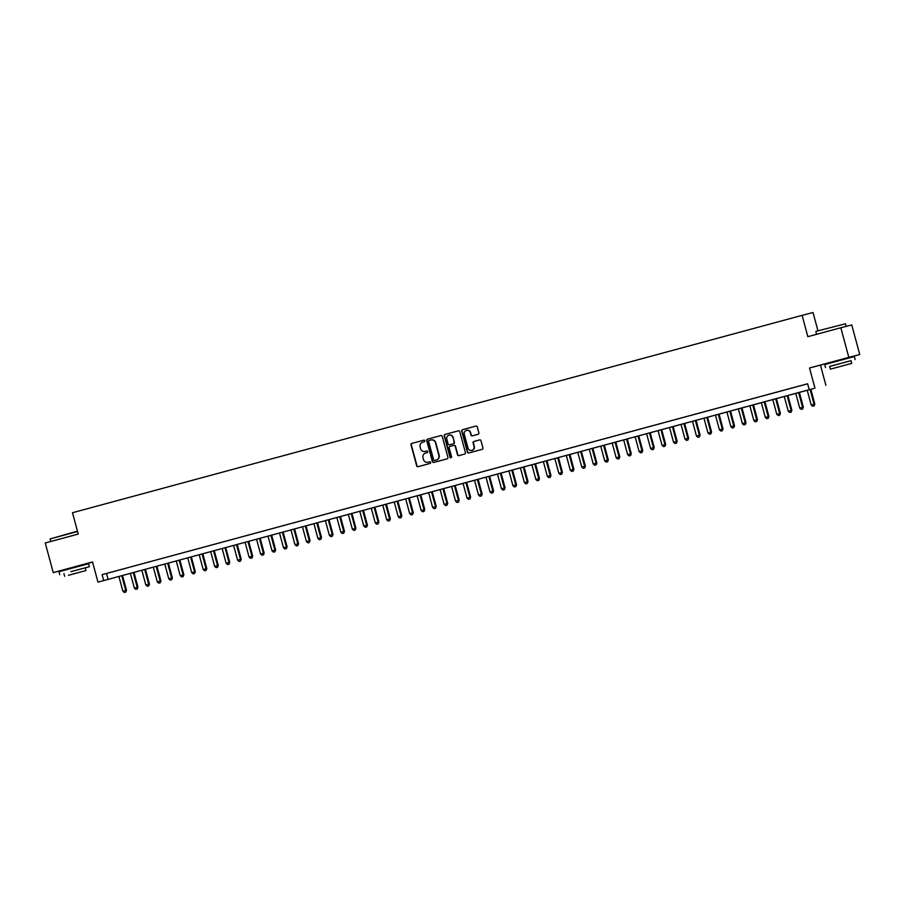 <?xml version="1.0" encoding="UTF-8"?>
<svg xmlns="http://www.w3.org/2000/svg" width="905" height="905" viewBox="0 0 905 905"><rect width="100%" height="100%" fill="white"/><g stroke="black" fill="none" stroke-linecap="round" stroke-linejoin="round"><path stroke-width="1.36" d="M424.807 440.78A0.848 0.815 -104.5 0 0 423.8 440.169A0.848 0.815 -104.5 0 0 423.8 440.181L411.832 443.416A1.199 1.165 -104.5 0 0 411.017 444.875L416.662 465.815A1.199 1.165 -104.5 0 0 418.099 466.675L430.067 463.428A0.848 0.815 -104.5 0 0 430.644 462.41A0.848 0.815 -104.5 0 0 429.626 461.799L428.088 462.229A3.858 3.733 -104.5 0 0 428.088 462.229A3.858 3.733 -104.5 0 1 423.472 459.48L423.008 457.738A3.858 3.733 -104.5 0 1 425.61 453.043L427.149 452.613A0.848 0.815 -104.5 0 0 427.726 451.595A0.848 0.815 -104.5 0 0 426.719 450.984A0.848 0.815 -104.5 0 0 426.719 450.995L425.169 451.414A3.858 3.733 -104.5 0 1 425.124 451.414A3.858 3.733 -104.5 0 1 420.554 448.665L420.09 446.923A3.858 3.733 -104.5 0 1 422.692 442.228L424.23 441.81A0.848 0.815 -104.5 0 0 424.807 440.78M847.578 358.38L848.607 357.498L837.068 360.586L830.134 362.486L831.469 362.724M81.676 564.992L65.567 569.336M478.055 434.287A1.199 1.165 -104.5 0 0 478.869 432.828L477.286 426.956A1.199 1.165 -104.5 0 0 475.86 426.097L462.557 429.694A1.199 1.165 -104.5 0 0 461.754 431.153L467.399 452.081A1.199 1.165 -104.5 0 0 468.824 452.952L482.127 449.355A1.199 1.165 -104.5 0 0 482.931 447.885L481.019 440.792A1.199 1.165 -104.5 0 0 479.593 439.932L473.892 441.47A1.199 1.165 -104.5 0 0 473.077 442.941L474.028 446.459A3.224 3.122 -104.5 0 1 471.822 450.385A3.224 3.122 -104.5 0 1 468.009 448.088L464.288 434.31A3.224 3.122 -104.5 0 1 466.494 430.373A3.224 3.122 -104.5 0 1 470.317 432.681L470.928 434.977A1.199 1.165 -104.5 0 0 472.365 435.837L478.055 434.287M809.228 389.693L97.966 582.119L813.663 388.539L809.228 389.693L807.633 383.765L102.107 574.641L103.702 580.558M97.966 582.119L92.536 561.971L53.237 572.605L45.25 542.989L78.237 534.063L72.479 512.739L802.09 315.359L807.848 336.683L840.824 327.757L848.822 357.373L809.534 367.996L814.964 388.143M442.262 436.425A1.199 1.165 -104.5 0 0 440.826 435.565L427.545 439.163A1.199 1.165 -104.5 0 0 426.73 440.633L432.375 461.561A1.199 1.165 -104.5 0 0 433.812 462.421L447.104 458.824A1.199 1.165 -104.5 0 0 447.918 457.353L442.262 436.425M445.045 434.423L458.337 430.837A1.199 1.165 -104.5 0 0 458.337 430.837A1.199 1.165 -104.5 0 1 459.774 431.685L465.43 452.624A1.199 1.165 -104.5 0 1 464.616 454.084L458.926 455.622A1.199 1.165 -104.5 0 1 458.914 455.634A1.199 1.165 -104.5 0 1 457.489 454.763L455.192 446.278A1.199 1.165 -104.5 0 0 453.756 445.418L449.989 446.437A1.199 1.165 -104.5 0 0 449.174 447.907L451.561 456.742A0.848 0.815 -104.5 0 1 450.984 457.772A0.848 0.815 -104.5 0 1 449.977 457.172L444.242 435.893A1.199 1.165 -104.5 0 1 445.045 434.423L458.416 430.814M840.824 327.757L851.763 324.929L859.75 354.545L848.822 357.373M53.237 572.605L65.579 569.392M116.293 570.829L109.403 572.684L116.293 570.829M127.763 567.718L120.885 569.584L127.763 567.718M139.234 564.618L132.356 566.485L139.234 564.618M150.705 561.519L143.827 563.374L150.705 561.519M162.176 558.408L155.298 560.274L162.176 558.408M173.647 555.308L166.769 557.175L173.647 555.308M185.118 552.208L178.24 554.064L185.118 552.208M196.6 549.097L189.711 550.964L196.6 549.097M208.071 545.998L201.182 547.853L208.071 545.998M219.542 542.887L212.652 544.753L219.542 542.887M231.013 539.787L224.123 541.654L231.013 539.787M242.483 536.688L235.594 538.543L242.483 536.688M253.954 533.577L247.076 535.443L253.954 533.577M265.425 530.477L258.547 532.344L265.425 530.477M276.896 527.377L270.018 529.233L276.896 527.377M288.367 524.267L281.489 526.133L288.367 524.267M299.838 521.167L292.96 523.033L299.838 521.167M311.309 518.067L304.431 519.923L311.309 518.067M322.791 514.956L315.902 516.823L322.791 514.956M334.262 511.857L327.372 513.723L334.262 511.857M345.733 508.757L338.843 510.612L345.733 508.757M357.204 505.646L350.314 507.513L357.204 505.646M368.674 502.547L361.785 504.413L368.674 502.547M380.145 499.447L373.267 501.302L380.145 499.447M391.616 496.336L384.738 498.202L391.616 496.336M403.087 493.236L396.209 495.092L403.087 493.236M414.558 490.137L407.68 491.992L414.558 490.137M426.029 487.026L419.151 488.892L426.029 487.026M437.511 483.926L430.622 485.781L437.511 483.926M448.982 480.815L442.093 482.682L448.982 480.815M460.453 477.716L453.563 479.582L460.453 477.716M471.924 474.616L465.034 476.471L471.924 474.616M483.394 471.505L476.505 473.372L483.394 471.505M494.865 468.405L487.987 470.272L494.865 468.405M506.336 465.306L499.458 467.161L506.336 465.306M517.807 462.195L510.929 464.061L517.807 462.195M529.278 459.095L522.4 460.962L529.278 459.095M540.749 455.996L533.871 457.851L540.749 455.996M552.22 452.885L545.342 454.751L552.22 452.885M563.702 449.785L556.813 451.652L563.702 449.785M575.173 446.685L568.283 448.541L575.173 446.685M586.644 443.574L579.754 445.441L586.644 443.574M598.115 440.475L591.225 442.341L598.115 440.475M609.585 437.375L602.696 439.23L609.585 437.375M621.056 434.264L614.178 436.131L621.056 434.264M632.527 431.165L625.649 433.02L632.527 431.165M643.998 428.054L637.12 429.92L643.998 428.054M655.469 424.954L648.591 426.821L655.469 424.954M666.94 421.854L660.062 423.71L666.94 421.854M678.422 418.744L671.533 420.61L678.422 418.744M689.893 415.644L683.004 417.51L689.893 415.644M701.364 412.544L694.474 414.4L701.364 412.544M712.835 409.433L705.945 411.3L712.835 409.433M724.305 406.334L717.416 408.2L724.305 406.334M735.776 403.234L728.898 405.089L735.776 403.234M747.247 400.123L740.369 401.99L747.247 400.123M758.718 397.024L751.84 398.89L758.718 397.024M770.189 393.924L763.311 395.779L770.189 393.924M781.66 390.813L774.782 392.68L781.66 390.813M793.131 387.713L786.253 389.58L793.131 387.713M102.107 574.641L807.645 383.81M798.459 386.277L805.348 384.421L798.459 386.277M817.95 330.8L813.029 312.519L802.09 315.359M809.534 367.996L831.333 362.226M847.442 357.871L859.75 354.545M820.462 365.168L825.892 385.304M81.688 565.037L92.559 562.096M106.53 573.487L108.136 579.415M426.787 450.973L425.463 451.335M429.705 461.788L428.382 462.15M423.868 440.158L412.126 443.337A1.199 1.165 -104.5 0 0 411.311 444.808L416.967 465.736A1.199 1.165 -104.5 0 0 418.314 466.607M440.916 435.554L427.839 439.083A1.199 1.165 -104.5 0 0 427.024 440.554L432.669 461.482A1.199 1.165 -104.5 0 0 434.027 462.365M429.219 440.452A0.848 0.815 -104.5 0 0 428.653 441.482L433.608 459.853A0.848 0.815 -104.5 0 0 434.615 460.453L436.244 460.012A3.858 3.733 -104.5 0 0 438.846 455.317L435.463 442.76A3.858 3.733 -104.5 0 0 430.848 440.011L429.219 440.452M434.898 460.385L434.898 460.385A0.848 0.815 -104.5 0 0 434.909 460.385L436.538 459.944A3.858 3.733 -104.5 0 0 439.14 455.238L438.846 455.317M430.927 440L431.142 439.943A3.858 3.733 -104.5 0 1 435.757 442.681L439.14 455.238M453.778 445.418L454.05 445.351A1.199 1.165 -104.5 0 1 454.061 445.339A1.199 1.165 -104.5 0 1 455.487 446.199L457.783 454.695A1.199 1.165 -104.5 0 0 459.14 455.566M445.351 434.355A1.199 1.165 -104.5 0 0 444.536 435.814L450.271 457.093A0.848 0.815 -104.5 0 0 451.12 457.726M452.817 437.477A3.224 3.122 -104.5 0 0 449.004 435.169A3.224 3.122 -104.5 0 0 446.798 439.106L448.099 443.959A1.199 1.165 -104.5 0 0 449.547 444.819L453.315 443.789A1.199 1.165 -104.5 0 0 454.129 442.33L453.111 437.398A3.224 3.122 -104.5 0 0 449.152 435.135M449.819 444.74A1.199 1.165 -104.5 0 0 449.842 444.74L453.609 443.722A1.199 1.165 -104.5 0 0 454.423 442.251L454.129 442.33M453.111 437.398L454.423 442.251M466.641 430.339A3.224 3.122 -104.5 0 1 470.611 432.601L471.234 434.898A1.199 1.165 -104.5 0 0 472.58 435.769M471.969 450.351A3.224 3.122 -104.5 0 0 474.322 446.38L474.028 446.459M479.661 439.909L474.186 441.391A1.199 1.165 -104.5 0 0 473.383 442.862L474.322 446.38M475.928 426.074L462.851 429.615A1.199 1.165 -104.5 0 0 462.048 431.085L467.693 452.014A1.199 1.165 -104.5 0 0 469.05 452.885M118.917 576.519L122.888 591.225L126.496 590.264L122.526 575.546M125.535 592.164L124.381 592.481L125.829 592.085L125.75 590.445L121.79 575.75M124.381 592.481L122.888 591.225M126.496 590.264L125.829 592.085M77.536 531.506L50.114 538.928L77.445 531.156M50.114 538.928L50.804 541.484M70.884 571.666L89.38 566.711L70.884 571.666M89.38 566.711L88.588 563.747L70.081 568.702L58.972 571.745L59.775 574.709M72.66 574.121L85.975 570.557L72.66 574.121M77.027 572.989L68.441 575.286L77.027 572.989M816.129 331.309L845.485 323.775L816.129 331.309M850.994 360.688L829.681 366.446M855.135 359.545L854.343 356.581L835.835 361.536L824.726 364.579L825.518 367.543M830.405 369.15L829.67 366.423L837.668 364.229L850.994 360.665L851.729 363.391L830.405 369.15L851.729 363.391M842.781 365.824L834.195 368.12L842.781 365.824M130.388 573.419L134.359 588.126L137.967 587.153L133.997 572.446M137.006 589.065L135.852 589.37L137.3 588.985L137.221 587.345L133.261 572.639M135.852 589.37L134.359 588.126M137.967 587.153L137.3 588.985M141.859 570.308L145.829 585.015L149.438 584.053L145.467 569.336M148.477 585.954L147.323 586.27L148.771 585.886L148.692 584.245L144.732 569.539M147.323 586.27L145.829 585.015M149.438 584.053L148.771 585.886M153.33 567.209L157.3 581.915L160.909 580.953L156.938 566.236M159.947 582.854L158.794 583.171L160.242 582.775L160.174 581.134L156.203 566.428M158.794 583.171L157.3 581.915M160.909 580.953L160.242 582.775M164.801 564.109L168.771 578.815L172.38 577.843L168.409 563.136M171.418 579.754L170.264 580.06L171.712 579.675L171.645 578.035L167.674 563.329M170.264 580.06L168.771 578.815M172.38 577.843L171.712 579.675M176.271 560.998L180.242 575.704L183.851 574.743L179.88 560.025M182.889 576.643L181.747 576.96L183.183 576.576L183.115 574.935L179.145 560.229M181.747 576.96L180.242 575.704M183.851 574.743L183.183 576.576M187.754 557.899L191.713 572.605L195.322 571.632L191.351 556.926M194.36 573.544L193.218 573.849L194.654 573.465L194.586 571.824L190.616 557.118M193.218 573.849L191.713 572.605M195.322 571.632L194.654 573.465M199.224 554.799L203.184 569.505L206.793 568.532L202.822 553.815M205.831 570.444L204.688 570.75L206.125 570.365L206.057 568.725L202.087 554.018M204.688 570.75L203.184 569.505M206.793 568.532L206.125 570.365M210.695 551.688L214.666 566.394L218.263 565.433L214.293 550.715M217.302 567.333L216.159 567.65L217.596 567.265L217.528 565.625L213.557 550.919M216.159 567.65L214.666 566.394M218.263 565.433L217.596 567.265M222.166 548.588L226.137 563.295L229.734 562.322L225.764 547.615M228.773 564.234L227.63 564.539L229.067 564.154L228.999 562.514L225.028 547.808M227.63 564.539L226.137 563.295M229.734 562.322L229.067 564.154M233.637 545.489L237.608 560.195L241.216 559.222L237.246 544.505M240.244 561.134L239.101 561.439L240.549 561.055L240.47 559.414L236.499 544.708M239.101 561.439L237.608 560.195M241.216 559.222L240.549 561.055M245.108 542.378L249.079 557.084L252.687 556.123L248.717 541.405M251.726 558.023L250.572 558.34L252.02 557.955L251.941 556.315L247.981 541.609M250.572 558.34L249.079 557.084M252.687 556.123L252.02 557.955M256.579 539.278L260.55 553.984L264.158 553.012L260.188 538.305M263.197 554.923L262.043 555.229L263.491 554.844L263.412 553.204L259.452 538.498M262.043 555.229L260.55 553.984M264.158 553.012L263.491 554.844M268.05 536.179L272.02 550.885L275.629 549.912L271.658 535.194M274.668 551.824L273.514 552.129L274.962 551.745L274.894 550.104L270.923 535.398M273.514 552.129L272.02 550.885M275.629 549.912L274.962 551.745M279.521 533.068L283.491 547.774L287.1 546.812L283.129 532.095M286.138 548.713L284.985 549.03L286.433 548.634L286.365 547.005L282.394 532.298M284.985 549.03L283.491 547.774M287.1 546.812L286.433 548.634M290.991 529.968L294.962 544.674L298.571 543.701L294.6 528.995M297.609 545.613L296.467 545.919L297.903 545.534L297.835 543.894L293.865 529.187M296.467 545.919L294.962 544.674M298.571 543.701L297.903 545.534M302.474 526.857L306.433 541.563L310.042 540.602L306.071 525.884M309.08 542.514L307.938 542.819L309.374 542.434L309.306 540.794L305.336 526.088M307.938 542.819L306.433 541.563M310.042 540.602L309.374 542.434M313.945 523.757L317.904 538.464L321.513 537.502L317.542 522.785M320.551 539.403L319.408 539.719L320.845 539.323L320.777 537.694L316.807 522.988M319.408 539.719L317.904 538.464M321.513 537.502L320.845 539.323M325.415 520.658L329.375 535.364L332.983 534.391L329.013 519.685M332.022 536.303L330.879 536.608L332.316 536.224L332.248 534.584L328.277 519.877M330.879 536.608L329.375 535.364M332.983 534.391L332.316 536.224M336.886 517.547L340.857 532.253L344.454 531.292L340.484 516.574M343.493 533.192L342.35 533.509L343.787 533.124L343.719 531.484L339.748 516.778M342.35 533.509L340.857 532.253M344.454 531.292L343.787 533.124M348.357 514.447L352.328 529.154L355.925 528.192L351.966 513.474M354.964 530.092L353.821 530.409L355.269 530.013L355.19 528.373L351.219 513.667M353.821 530.409L352.328 529.154M355.925 528.192L355.269 530.013M359.828 511.348L363.799 526.054L367.407 525.081L363.437 510.375M366.446 526.993L365.292 527.298L366.74 526.914L366.661 525.273L362.701 510.567M365.292 527.298L363.799 526.054M367.407 525.081L366.74 526.914M371.299 508.237L375.27 522.943L378.878 521.981L374.908 507.264M377.917 523.882L376.763 524.199L378.211 523.814L378.132 522.174L374.172 507.467M376.763 524.199L375.27 522.943M378.878 521.981L378.211 523.814M382.77 505.137L386.74 519.843L390.349 518.882L386.378 504.164M389.388 520.782L388.234 521.088L389.682 520.703L389.603 519.063L385.643 504.357M388.234 521.088L386.74 519.843M390.349 518.882L389.682 520.703M394.241 502.037L398.211 516.744L401.82 515.771L397.849 501.053M400.858 517.683L399.705 517.988L401.153 517.603L401.085 515.963L397.114 501.257M399.705 517.988L398.211 516.744M401.82 515.771L401.153 517.603M405.712 498.927L409.682 513.633L413.291 512.671L409.32 497.954M412.329 514.572L411.175 514.888L412.623 514.504L412.556 512.864L408.585 498.157M411.175 514.888L409.682 513.633M413.291 512.671L412.623 514.504M417.182 495.827L421.153 510.533L424.762 509.56L420.791 494.854M423.8 511.472L422.658 511.778L424.094 511.393L424.026 509.753L420.056 495.046M422.658 511.778L421.153 510.533M424.762 509.56L424.094 511.393M428.665 492.727L432.624 507.434L436.233 506.461L432.262 491.743M435.271 508.372L434.129 508.678L435.565 508.293L435.497 506.653L431.527 491.947M434.129 508.678L432.624 507.434M436.233 506.461L435.565 508.293M440.135 489.616L444.095 504.323L447.704 503.361L443.733 488.643M446.742 505.262L445.599 505.578L447.036 505.194L446.968 503.553L442.998 488.847M445.599 505.578L444.095 504.323M447.704 503.361L447.036 505.194M451.606 486.517L455.577 501.223L459.174 500.25L455.204 485.544M458.213 502.162L457.07 502.467L458.507 502.083L458.439 500.442L454.468 485.736M457.07 502.467L455.577 501.223M459.174 500.25L458.507 502.083M463.077 483.417L467.048 498.123L470.645 497.15L466.675 482.433M469.684 499.062L468.541 499.368L469.978 498.983L469.91 497.343L465.939 482.637M468.541 499.368L467.048 498.123M470.645 497.15L469.978 498.983M474.548 480.306L478.519 495.012L482.116 494.051L478.157 479.333M481.155 495.951L480.012 496.268L481.46 495.872L481.381 494.243L477.41 479.537M480.012 496.268L478.519 495.012M482.116 494.051L481.46 495.872M486.019 477.207L489.99 491.913L493.598 490.94L489.628 476.234M492.637 492.852L491.483 493.157L492.931 492.773L492.852 491.132L488.892 476.426M491.483 493.157L489.99 491.913M493.598 490.94L492.931 492.773M497.49 474.107L501.461 488.802L505.069 487.84L501.099 473.123M504.108 489.752L502.954 490.058L504.402 489.673L504.323 488.033L500.363 473.326M502.954 490.058L501.461 488.802M505.069 487.84L504.402 489.673M508.961 470.996L512.931 485.702L516.54 484.741L512.569 470.023M515.579 486.641L514.425 486.958L515.873 486.562L515.793 484.933L511.834 470.227M514.425 486.958L512.931 485.702M516.54 484.741L515.873 486.562M520.432 467.896L524.402 482.603L528.011 481.63L524.04 466.923M527.049 483.542L525.896 483.847L527.344 483.462L527.276 481.822L523.305 467.116M525.896 483.847L524.402 482.603M528.011 481.63L527.344 483.462M531.902 464.785L535.873 479.492L539.482 478.53L535.511 463.813M538.52 480.431L537.378 480.747L538.814 480.363L538.747 478.722L534.776 464.016M537.378 480.747L535.873 479.492M539.482 478.53L538.814 480.363M543.385 461.686L547.344 476.392L550.953 475.43L546.982 460.713M549.991 477.331L548.849 477.648L550.285 477.252L550.217 475.611L546.247 460.917M548.849 477.648L547.344 476.392M550.953 475.43L550.285 477.252M554.856 458.586L558.815 473.292L562.424 472.32L558.453 457.613M561.462 474.231L560.319 474.537L561.756 474.152L561.688 472.512L557.718 457.806M560.319 474.537L558.815 473.292M562.424 472.32L561.756 474.152M566.326 455.475L570.286 470.181L573.894 469.22L569.924 454.502M572.933 471.12L571.79 471.437L573.227 471.053L573.159 469.412L569.188 454.706M571.79 471.437L570.286 470.181M573.894 469.22L573.227 471.053M577.797 452.376L581.768 467.082L585.365 466.12L581.395 451.403M584.404 468.021L583.261 468.338L584.698 467.942L584.63 466.301L580.659 451.595M583.261 468.338L581.768 467.082M585.365 466.12L584.698 467.942M589.268 449.276L593.239 463.982L596.836 463.009L592.866 448.303M595.875 464.921L594.732 465.227L596.18 464.842L596.101 463.202L592.13 448.495M594.732 465.227L593.239 463.982M596.836 463.009L596.18 464.842M600.739 446.165L604.71 460.871L608.318 459.91L604.348 445.192M607.357 461.81L606.203 462.127L607.651 461.742L607.572 460.102L603.601 445.396M606.203 462.127L604.71 460.871M608.318 459.91L607.651 461.742M612.21 443.065L616.181 457.772L619.789 456.799L615.819 442.093M618.828 458.711L617.674 459.016L619.122 458.631L619.043 456.991L615.083 442.285M617.674 459.016L616.181 457.772M619.789 456.799L619.122 458.631M623.681 439.966L627.651 454.672L631.26 453.699L627.289 438.982M630.299 455.611L629.145 455.916L630.593 455.532L630.514 453.891L626.554 439.185M629.145 455.916L627.651 454.672M631.26 453.699L630.593 455.532M635.152 436.855L639.122 451.561L642.731 450.6L638.76 435.882M641.769 452.5L640.616 452.817L642.064 452.432L641.996 450.792L638.025 436.086M640.616 452.817L639.122 451.561M642.731 450.6L642.064 452.432M646.623 433.755L650.593 448.461L654.202 447.489L650.231 432.782M653.24 449.4L652.086 449.706L653.534 449.321L653.467 447.681L649.496 432.975M652.086 449.706L650.593 448.461M654.202 447.489L653.534 449.321M658.093 430.656L662.064 445.362L665.673 444.389L661.702 429.671M664.711 446.301L663.569 446.606L665.005 446.222L664.937 444.581L660.967 429.875M663.569 446.606L662.064 445.362M665.673 444.389L665.005 446.222M669.576 427.545L673.535 442.251L677.144 441.289L673.173 426.572M676.182 443.19L675.04 443.507L676.476 443.122L676.408 441.482L672.438 426.775M675.04 443.507L673.535 442.251M677.144 441.289L676.476 443.122M681.046 424.445L685.006 439.151L688.615 438.178L684.644 423.472M687.653 440.09L686.51 440.396L687.947 440.011L687.879 438.371L683.909 423.664M686.51 440.396L685.006 439.151M688.615 438.178L687.947 440.011M692.517 421.345L696.477 436.052L700.085 435.079L696.115 420.361M699.124 436.991L697.981 437.296L699.418 436.911L699.35 435.271L695.379 420.565M697.981 437.296L696.477 436.052M700.085 435.079L699.418 436.911M703.988 418.234L707.959 432.941L711.556 431.979L707.586 417.262M710.595 433.88L709.452 434.196L710.889 433.8L710.821 432.171L706.85 417.465M709.452 434.196L707.959 432.941M711.556 431.979L710.889 433.8M715.459 415.135L719.43 429.841L723.027 428.868L719.068 414.162M722.066 430.78L720.923 431.085L722.371 430.701L722.292 429.06L718.321 414.354M720.923 431.085L719.43 429.841M723.027 428.868L722.371 430.701M726.93 412.024L730.901 426.73L734.509 425.769L730.539 411.051M733.548 427.68L732.394 427.986L733.842 427.601L733.763 425.961L729.803 411.255M732.394 427.986L730.901 426.73M734.509 425.769L733.842 427.601M738.401 408.924L742.372 423.631L745.98 422.669L742.01 407.951M745.019 424.569L743.865 424.886L745.313 424.49L745.234 422.861L741.274 408.155M743.865 424.886L742.372 423.631M745.98 422.669L745.313 424.49M749.872 405.825L753.842 420.531L757.451 419.558L753.48 404.852M756.49 421.47L755.336 421.775L756.784 421.391L756.704 419.75L752.745 405.044M755.336 421.775L753.842 420.531M757.451 419.558L756.784 421.391M761.343 402.714L765.313 417.42L768.922 416.458L764.951 401.741M767.96 418.359L766.807 418.676L768.255 418.291L768.187 416.651L764.216 401.944M766.807 418.676L765.313 417.42M768.922 416.458L768.255 418.291M772.813 399.614L776.784 414.32L780.393 413.359L776.422 398.641M779.431 415.259L778.289 415.576L779.725 415.18L779.658 413.54L775.687 398.834M778.289 415.576L776.784 414.32M780.393 413.359L779.725 415.18M784.284 396.514L788.255 411.221L791.864 410.248L787.893 395.542M790.902 412.16L789.76 412.465L791.196 412.08L791.128 410.44L787.158 395.734M789.76 412.465L788.255 411.221M791.864 410.248L791.196 412.08M795.767 393.404L799.726 408.11L803.335 407.148L799.364 392.431M802.373 409.049L801.23 409.365L802.667 408.981L802.599 407.341L798.629 392.634M801.23 409.365L799.726 408.11M803.335 407.148L802.667 408.981M807.237 390.304L811.197 405.01L814.805 404.049L810.835 389.331M813.844 405.949L812.701 406.255L814.138 405.87L814.07 404.23L810.099 389.523M812.701 406.255L811.197 405.01M814.805 404.049L814.138 405.87M63.916 573.589L64.651 576.315M65.714 569.89L65.556 569.313M81.823 565.546L81.676 564.969M85.24 567.831L85.975 570.557M816.559 334.318L815.869 331.762M846.186 326.366L845.485 323.775"/></g></svg>
